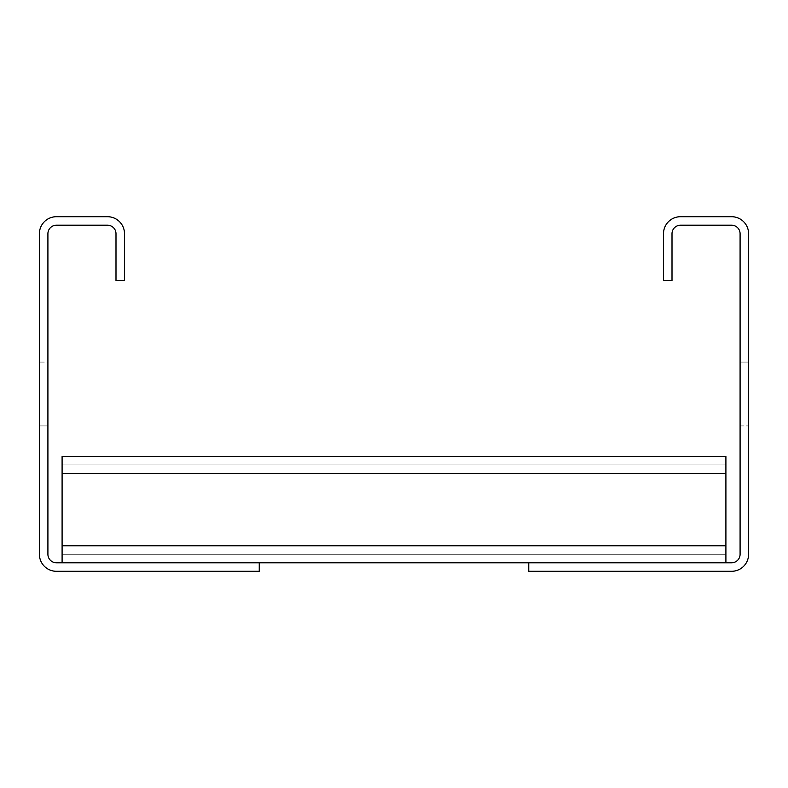 <?xml version="1.0" encoding="UTF-8"?>
<svg xmlns="http://www.w3.org/2000/svg" width="788" height="788" viewBox="0 0 788 788"><rect width="100%" height="100%" fill="white"/><g stroke="black" fill="none" stroke-linecap="round" stroke-linejoin="round"><path stroke-width="0.59" stroke-dasharray="3.94 2.96" d="M663.496 280.528L663.496 233.721A17.021 17.021 0 0 1 680.517 216.7L731.579 216.7A17.021 17.021 0 0 1 748.6 233.721L748.6 554.279A17.021 17.021 0 0 1 731.579 571.3L528.748 571.3L528.748 562.79L731.579 562.79A8.51 8.51 0 0 0 740.09 554.279L740.09 233.721A8.51 8.51 0 0 0 731.579 225.21L680.517 225.21A8.51 8.51 0 0 0 672.006 233.721L672.006 280.528L663.496 280.528M748.6 362.086L748.6 425.914L748.6 362.086L748.6 425.914L748.6 362.086L748.6 425.914L748.6 362.086L748.6 425.914L748.6 362.086L748.6 425.914L748.6 362.086L748.6 425.914L748.6 362.086L748.6 425.914L748.6 362.086L748.6 425.914L748.6 362.086L748.6 425.914L748.6 362.086L748.6 425.914L748.6 362.086L748.6 425.914L748.6 362.086L748.6 425.914L748.6 362.086L748.6 425.914L748.6 362.086L748.6 425.914L748.6 362.086L748.6 425.914L748.6 362.086L748.6 425.914L748.6 362.086L748.6 425.914L748.6 362.086L748.6 425.914L748.6 362.086L748.6 425.914L748.6 362.086L748.6 425.914L748.6 362.086L748.6 425.914L748.6 362.086L748.6 425.914L748.6 362.086L748.6 425.914L748.6 362.086L748.6 425.914L748.6 362.086L748.6 425.914L748.6 362.086L748.6 425.914L748.6 362.086L748.6 425.914L748.6 362.086L748.6 425.914L748.6 362.086L748.6 425.914L748.6 362.086L748.6 425.914L748.6 362.086L748.6 425.914L748.6 362.086L748.6 425.914L748.6 362.086L748.6 425.914L748.6 362.086L748.6 425.914L748.6 362.086L748.6 425.914L748.6 362.086L748.6 425.914L748.6 362.086L748.6 425.914L748.6 362.086L748.6 425.914L748.6 362.086L748.6 425.914L748.6 362.086L748.6 425.914L748.6 362.086L748.6 425.914L748.6 362.086L748.6 425.914L748.6 362.086L748.6 425.914L748.6 362.086L748.6 425.914L748.6 362.086L748.6 425.914L748.6 362.086L748.6 425.914L748.6 362.086L748.6 425.914L748.6 362.086L748.6 425.914L748.6 362.086L748.6 425.914L748.6 362.086L748.6 425.914L748.6 362.086L748.6 425.914L748.6 362.086L748.6 425.914L748.6 362.086L748.6 425.914L748.6 362.086L748.6 425.914L748.6 362.086L748.6 425.914L748.6 362.086L748.6 425.914L748.6 362.086L748.6 425.914L748.6 362.086L748.6 425.914L748.6 362.086L748.6 425.914L748.6 362.086L748.6 425.914L748.6 362.086L740.09 362.086L740.09 425.914L740.09 362.086L740.09 425.914L740.09 362.086L740.09 425.914L740.09 362.086L740.09 425.914L740.09 362.086L740.09 425.914L740.09 362.086L740.09 425.914L740.09 362.086L740.09 425.914L740.09 362.086L740.09 425.914L740.09 362.086L740.09 425.914L740.09 362.086L740.09 425.914L740.09 362.086L740.09 425.914L740.09 362.086L740.09 425.914L740.09 362.086L740.09 425.914L740.09 362.086L740.09 425.914L740.09 362.086L740.09 425.914L740.09 362.086L740.09 425.914L740.09 362.086L740.09 425.914L740.09 362.086L740.09 425.914L740.09 362.086L740.09 425.914L740.09 362.086L740.09 425.914L740.09 362.086L740.09 425.914L740.09 362.086L740.09 425.914L740.09 362.086L740.09 425.914L740.09 362.086L740.09 425.914L740.09 362.086L740.09 425.914L740.09 362.086L740.09 425.914L740.09 362.086L740.09 425.914L740.09 362.086L740.09 425.914L740.09 362.086L740.09 425.914L740.09 362.086L740.09 425.914L740.09 362.086L740.09 425.914L740.09 362.086L740.09 425.914L740.09 362.086L740.09 425.914L740.09 362.086L740.09 425.914L740.09 362.086L740.09 425.914L740.09 362.086L740.09 425.914L740.09 362.086L740.09 425.914L740.09 362.086L740.09 425.914L740.09 362.086L740.09 425.914L740.09 362.086L740.09 425.914L740.09 362.086L740.09 425.914L740.09 362.086L740.09 425.914L740.09 362.086L740.09 425.914L740.09 362.086L740.09 425.914L740.09 362.086L740.09 425.914L740.09 362.086L740.09 425.914L740.09 362.086L740.09 425.914L740.09 362.086L740.09 425.914L740.09 362.086L740.09 425.914L740.09 362.086L740.09 425.914L740.09 362.086L740.09 425.914L740.09 362.086L740.09 425.914L740.09 362.086L740.09 425.914L740.09 362.086L740.09 425.914L740.09 362.086L740.09 425.914L740.09 362.086L740.09 425.914L740.09 362.086L740.09 425.914L740.09 362.086L740.09 425.914L740.09 362.086L740.09 425.914L740.09 362.086L740.09 425.914L740.09 362.086L748.6 362.086M62.094 562.79L62.094 456.41L62.094 562.79L259.252 562.79L62.094 562.79L259.252 562.79L62.094 562.79L259.252 562.79L62.094 562.79L259.252 562.79L62.094 562.79L259.252 562.79L62.094 562.79L259.252 562.79L62.094 562.79L259.252 562.79L62.094 562.79L259.252 562.79L62.094 562.79L259.252 562.79L62.094 562.79L62.094 456.41L62.094 562.79L62.094 456.41L62.094 562.79L62.094 464.92L62.094 562.79L62.094 464.92L62.094 562.79L62.094 473.43L62.094 562.79L62.094 545.769L62.094 562.79L62.094 545.769L62.094 562.79L62.094 545.769L62.094 562.79L259.252 562.79L56.421 562.79A8.51 8.51 0 0 1 47.91 554.279L47.91 233.721A8.51 8.51 0 0 1 56.421 225.21L107.483 225.21A8.51 8.51 0 0 1 115.994 233.721L115.994 280.528L124.504 280.528L124.504 233.721A17.021 17.021 0 0 0 107.483 216.7L56.421 216.7A17.021 17.021 0 0 0 39.4 233.721L39.4 554.279A17.021 17.021 0 0 0 56.421 571.3L259.252 571.3L259.252 562.79L725.906 562.79L725.906 456.41L725.906 562.79L725.906 456.41L725.906 562.79L725.906 456.41L725.906 562.79L725.906 456.41L725.906 562.79L725.906 456.41L725.906 562.79L725.906 456.41L725.906 562.79L725.906 456.41L725.906 562.79L725.906 456.41L725.906 562.79L725.906 456.41L725.906 554.279L725.906 456.41L62.094 456.41L62.094 545.769L62.094 456.41L725.906 456.41L62.094 456.41L725.906 456.41L62.094 456.41L62.094 464.92L725.906 464.92L62.094 464.92L725.906 464.92L62.094 464.92L62.094 554.279L62.094 456.41L725.906 456.41L62.094 456.41L62.094 562.79L725.906 562.79M62.094 473.43L62.094 554.279L725.906 554.279L62.094 554.279L725.906 554.279L62.094 554.279L725.906 554.279L62.094 554.279L725.906 554.279L62.094 554.279L725.906 554.279L62.094 554.279L725.906 554.279L62.094 554.279L725.906 554.279L62.094 554.279L725.906 554.279L62.094 554.279L725.906 554.279L62.094 554.279L62.094 456.41L725.906 456.41L62.094 456.41L725.906 456.41L62.094 456.41L725.906 456.41L62.094 456.41L725.906 456.41L62.094 456.41L725.906 456.41L62.094 456.41L725.906 456.41L62.094 456.41L725.906 456.41L62.094 456.41L725.906 456.41L62.094 456.41L725.906 456.41L62.094 456.41L725.906 456.41L62.094 456.41L62.094 464.92L725.906 464.92L62.094 464.92L725.906 464.92L62.094 464.92L725.906 464.92L62.094 464.92L725.906 464.92L62.094 464.92L725.906 464.92L62.094 464.92L725.906 464.92L62.094 464.92L725.906 464.92L62.094 464.92L725.906 464.92L62.094 464.92L725.906 464.92L62.094 464.92L725.906 464.92L62.094 464.92L62.094 456.41L62.094 473.43L62.094 456.41L725.906 456.41L62.094 456.41L725.906 456.41L62.094 456.41L62.094 464.92L725.906 464.92L62.094 464.92L725.906 464.92L62.094 464.92L62.094 456.41L62.094 473.43L62.094 464.92L725.906 464.92L62.094 464.92L725.906 464.92L62.094 464.92L62.094 473.43L62.094 456.41L725.906 456.41L62.094 456.41L725.906 456.41L62.094 456.41L62.094 473.43L62.094 464.92L725.906 464.92L62.094 464.92L725.906 464.92L62.094 464.92L62.094 473.43L62.094 456.41L725.906 456.41L62.094 456.41L725.906 456.41L62.094 456.41L62.094 464.92L725.906 464.92L62.094 464.92L725.906 464.92L62.094 464.92L62.094 545.769L62.094 473.43L62.094 545.769L62.094 473.43L725.906 473.43M740.09 425.914L748.6 425.914L740.09 425.914M259.252 562.79L528.748 562.79M62.094 554.279L725.906 554.279L62.094 554.279M39.4 362.086L39.4 425.914L39.4 362.086L39.4 425.914L39.4 362.086L39.4 425.914L39.4 362.086L39.4 425.914L39.4 362.086L39.4 425.914L39.4 362.086L39.4 425.914L39.4 362.086L39.4 425.914L39.4 362.086L39.4 425.914L39.4 362.086L39.4 425.914L39.4 362.086L39.4 425.914L39.4 362.086L39.4 425.914L39.4 362.086L39.4 425.914L39.4 362.086L39.4 425.914L39.4 362.086L39.4 425.914L39.4 362.086L39.4 425.914L39.4 362.086L39.4 425.914L39.4 362.086L39.4 425.914L39.4 362.086L39.4 425.914L39.4 362.086L39.4 425.914L39.4 362.086L39.4 425.914L39.4 362.086L39.4 425.914L39.4 362.086L39.4 425.914L39.4 362.086L39.4 425.914L39.4 362.086L39.4 425.914L39.4 362.086L39.4 425.914L39.4 362.086L39.4 425.914L39.4 362.086L39.4 425.914L39.4 362.086L39.4 425.914L39.4 362.086L39.4 425.914L39.4 362.086L39.4 425.914L39.4 362.086L39.4 425.914L39.4 362.086L39.4 425.914L39.4 362.086L39.4 425.914L39.4 362.086L39.4 425.914L39.4 362.086L39.4 425.914L39.4 362.086L39.4 425.914L39.4 362.086L39.4 425.914L39.4 362.086L39.4 425.914L39.4 362.086L39.4 425.914L39.4 362.086L39.4 425.914L39.4 362.086L39.4 425.914L39.4 362.086L39.4 425.914L39.4 362.086L39.4 425.914L39.4 362.086L39.4 425.914L39.4 362.086L39.4 425.914L39.4 362.086L39.4 425.914L39.4 362.086L39.4 425.914L39.4 362.086L39.4 425.914L39.4 362.086L39.4 425.914L39.4 362.086L39.4 425.914L39.4 362.086L39.4 425.914L39.4 362.086L39.4 425.914L39.4 362.086L39.4 425.914L39.4 362.086L39.4 425.914L39.4 362.086L39.4 425.914L39.4 362.086L39.4 425.914L39.4 362.086L39.4 425.914L39.4 362.086L39.4 425.914L39.4 362.086L39.4 425.914L39.4 362.086L39.4 425.914L39.4 362.086L47.91 362.086L47.91 425.914L39.4 425.914L47.91 425.914L47.91 362.086L47.91 425.914L47.91 362.086L47.91 425.914L47.91 362.086L47.91 425.914L47.91 362.086L47.91 425.914L47.91 362.086L47.91 425.914L47.91 362.086L47.91 425.914L47.91 362.086L47.91 425.914L47.91 362.086L47.91 425.914L47.91 362.086L47.91 425.914L47.91 362.086L47.91 425.914L47.91 362.086L47.91 425.914L47.91 362.086L47.91 425.914L47.91 362.086L47.91 425.914L47.91 362.086L47.91 425.914L47.91 362.086L47.91 425.914L47.91 362.086L47.91 425.914L47.91 362.086L47.91 425.914L47.91 362.086L47.91 425.914L47.91 362.086L47.91 425.914L47.91 362.086L47.91 425.914L47.91 362.086L47.91 425.914L47.91 362.086L47.91 425.914L47.91 362.086L47.91 425.914L47.91 362.086L47.91 425.914L47.91 362.086L47.91 425.914L47.91 362.086L47.91 425.914L47.91 362.086L47.91 425.914L47.91 362.086L47.91 425.914L47.91 362.086L47.91 425.914L47.91 362.086L47.91 425.914L47.91 362.086L47.91 425.914L47.91 362.086L47.91 425.914L47.91 362.086L47.91 425.914L47.91 362.086L47.91 425.914L47.91 362.086L47.91 425.914L47.91 362.086L47.91 425.914L47.91 362.086L47.91 425.914L47.91 362.086L47.91 425.914L47.91 362.086L47.91 425.914L47.91 362.086L47.91 425.914L47.91 362.086L47.91 425.914L47.91 362.086L47.91 425.914L47.91 362.086L47.91 425.914L47.91 362.086L47.91 425.914L47.91 362.086L47.91 425.914L47.91 362.086L47.91 425.914L47.91 362.086L47.91 425.914L47.91 362.086L47.91 425.914L47.91 362.086L47.91 425.914L47.91 362.086L47.91 425.914L47.91 362.086L47.91 425.914L47.91 362.086L47.91 425.914L47.91 362.086L47.91 425.914L47.91 362.086L47.91 425.914L47.91 362.086L47.91 425.914L47.91 362.086L47.91 425.914L47.91 362.086L47.91 425.914L47.91 362.086L47.91 425.914L47.91 362.086L47.91 425.914L47.91 362.086L39.4 362.086M47.91 425.914L39.4 425.914L47.91 425.914M62.094 545.769L725.906 545.769"/><path stroke-width="1.18" d="M663.496 280.528L663.496 233.721A17.021 17.021 0 0 1 680.517 216.7L731.579 216.7A17.021 17.021 0 0 1 748.6 233.721L748.6 554.279A17.021 17.021 0 0 1 731.579 571.3L528.748 571.3L528.748 562.79L731.579 562.79A8.51 8.51 0 0 0 740.09 554.279L740.09 233.721A8.51 8.51 0 0 0 731.579 225.21L680.517 225.21A8.51 8.51 0 0 0 672.006 233.721L672.006 280.528L663.496 280.528M259.252 571.3L259.252 562.79L56.421 562.79A8.51 8.51 0 0 1 47.91 554.279L47.91 233.721A8.51 8.51 0 0 1 56.421 225.21L107.483 225.21A8.51 8.51 0 0 1 115.994 233.721L115.994 280.528L124.504 280.528L124.504 233.721A17.021 17.021 0 0 0 107.483 216.7L56.421 216.7A17.021 17.021 0 0 0 39.4 233.721L39.4 554.279A17.021 17.021 0 0 0 56.421 571.3L259.252 571.3M259.252 562.79L528.748 562.79M62.094 562.79L62.094 456.41L725.906 456.41L725.906 562.79M62.094 545.769L725.906 545.769M62.094 473.43L725.906 473.43"/></g></svg>
